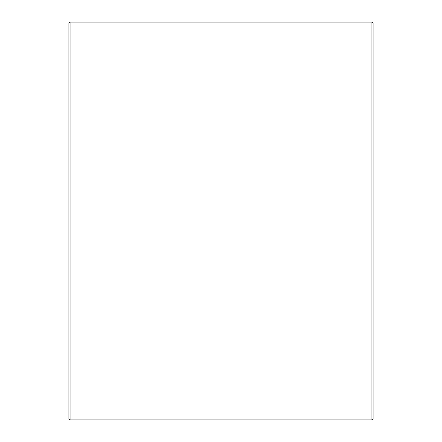 <?xml version="1.0" encoding="UTF-8"?>
<svg xmlns="http://www.w3.org/2000/svg" width="442" height="442" viewBox="0 0 442 442"><rect width="100%" height="100%" fill="white"/><g stroke="black" fill="none" stroke-linecap="round" stroke-linejoin="round"><path stroke-width="0.66" d="M68.902 418.729L68.902 23.271L70.068 22.1L70.068 419.9L68.902 418.729M371.932 22.1L373.098 23.271L373.098 418.729L371.932 419.9L371.932 22.1L70.068 22.1M371.932 419.9L70.068 419.9"/></g></svg>

